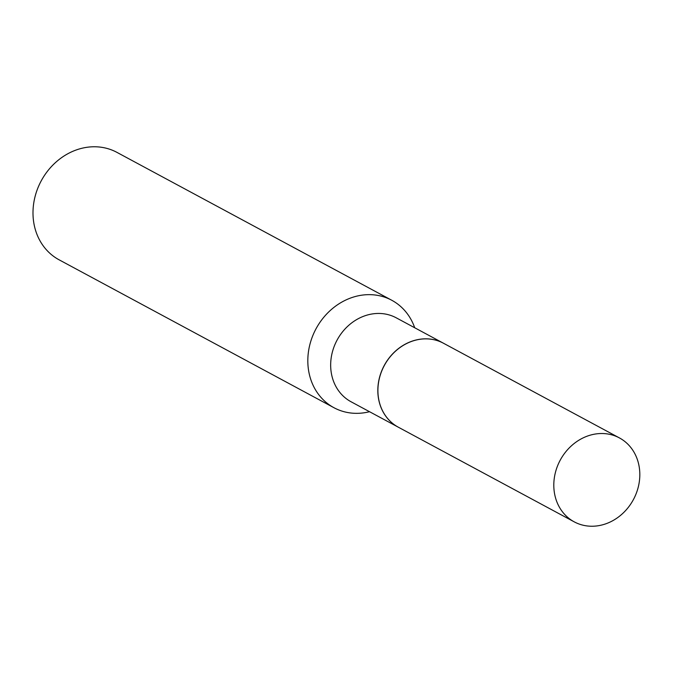 <?xml version="1.0" encoding="UTF-8"?>
<svg xmlns="http://www.w3.org/2000/svg" width="673" height="673" viewBox="0 0 673 673"><rect width="100%" height="100%" fill="white"/><g stroke="black" fill="none" stroke-linecap="round" stroke-linejoin="round"><path stroke-width="1.01" d="M633.764 498.912A47.665 41.566 -61.7 0 1 574.229 521.853A47.665 41.566 -61.7 0 1 559.86 460.845A47.665 41.566 -61.7 0 1 619.396 437.904A47.665 41.566 -61.7 0 1 633.764 498.912M574.229 521.853L398.332 427.204A47.665 41.566 -61.7 0 1 383.963 366.196A47.665 41.566 -61.7 0 1 443.507 343.255L619.396 437.904M398.29 427.178A47.665 41.566 -61.7 0 1 398.248 427.162A47.665 41.566 -61.7 0 1 384.056 365.818A47.665 41.566 -61.7 0 1 442.842 342.91A47.665 41.566 -61.7 0 1 443.423 343.213A47.665 41.566 -61.7 0 1 443.465 343.238M369.536 411.708A61.007 53.201 -61.7 0 1 334.708 408.107A61.007 53.201 -61.7 0 1 333.968 407.72L59.14 259.837A61.007 53.201 -61.7 0 1 40.969 181.323A61.007 53.201 -61.7 0 1 116.219 151.997A61.007 53.201 -61.7 0 1 116.959 152.384L391.787 300.276A61.007 53.201 -61.7 0 1 414.703 327.759M333.968 407.72A61.007 53.201 -61.7 0 1 315.797 329.206A61.007 53.201 -61.7 0 1 391.047 299.88A61.007 53.201 -61.7 0 1 391.787 300.276M398.248 427.162L351.087 401.781A47.665 41.566 -61.7 0 1 336.895 340.445A47.665 41.566 -61.7 0 1 395.682 317.53A47.665 41.566 -61.7 0 1 396.262 317.833L443.423 343.213"/></g></svg>
